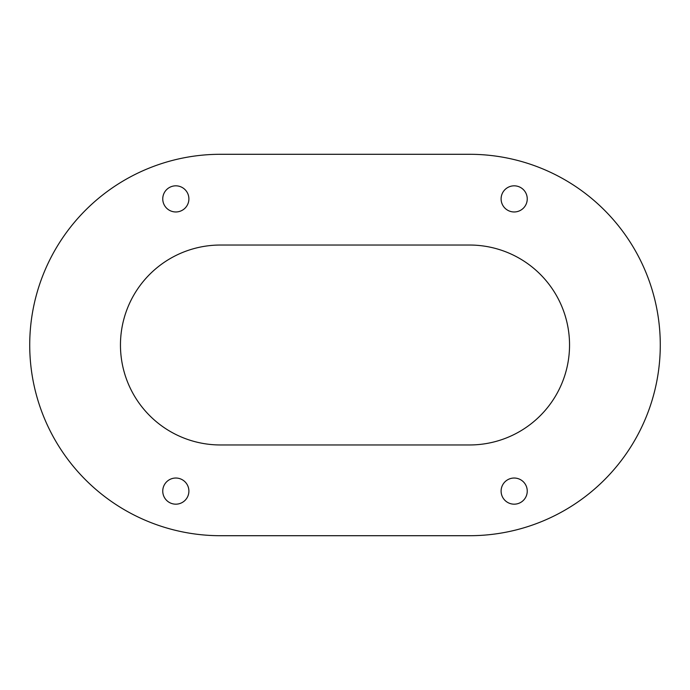 <?xml version="1.0" encoding="UTF-8"?>
<svg xmlns="http://www.w3.org/2000/svg" width="690" height="690" viewBox="0 0 690 690"><rect width="100%" height="100%" fill="white"/><g stroke="black" fill="none" stroke-linecap="round" stroke-linejoin="round"><path stroke-width="1.03" d="M514.179 211.968A13.076 13.076 0 0 1 501.104 198.893A13.076 13.076 0 0 1 514.179 185.826A13.076 13.076 0 0 1 527.246 198.893A13.076 13.076 0 0 1 514.179 211.968M175.821 211.968A13.076 13.076 0 0 1 162.754 198.893A13.076 13.076 0 0 1 175.821 185.826A13.076 13.076 0 0 1 188.896 198.893A13.076 13.076 0 0 1 175.821 211.968M175.821 504.174A13.076 13.076 0 0 1 162.754 491.108A13.076 13.076 0 0 1 175.821 478.032A13.076 13.076 0 0 1 188.896 491.108A13.076 13.076 0 0 1 175.821 504.174M514.179 504.174A13.076 13.076 0 0 1 501.104 491.108A13.076 13.076 0 0 1 514.179 478.032A13.076 13.076 0 0 1 527.246 491.108A13.076 13.076 0 0 1 514.179 504.174M469.571 535.707A190.707 190.707 0 0 0 660.278 345A190.707 190.707 0 0 0 469.571 154.293L220.429 154.293A190.707 190.707 0 0 0 29.722 345A190.707 190.707 0 0 0 220.429 535.707L469.571 535.707M120.457 345A99.964 99.964 0 0 0 220.429 444.964L469.571 444.964A99.964 99.964 0 0 0 569.543 345A99.964 99.964 0 0 0 469.571 245.036L220.429 245.036A99.964 99.964 0 0 0 120.457 345"/></g></svg>
